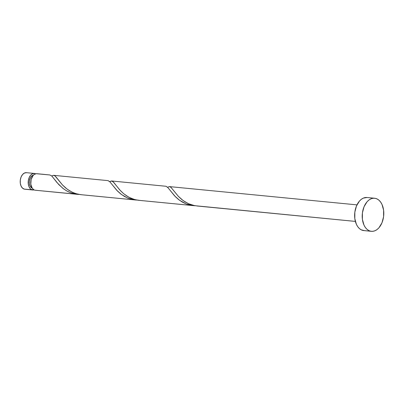 <?xml version="1.0" encoding="UTF-8"?>
<svg xmlns="http://www.w3.org/2000/svg" width="404" height="404" viewBox="0 0 404 404"><rect width="100%" height="100%" fill="white"/><g stroke="black" fill="none" stroke-linecap="round" stroke-linejoin="round"><path stroke-width="0.61" d="M32.775 189.996A8.312 5.363 -84.4 0 0 34.062 189.885L24.513 189.178A8.312 5.363 95.6 0 0 24.796 189.218L32.775 189.996A8.312 5.363 -84.4 0 1 32.497 189.956L30.558 188.966L29.073 186.875L28.28 183.997L28.29 180.775L29.108 177.694L30.608 175.23L32.557 173.755L34.663 173.493A8.312 5.363 -84.4 0 1 35.628 173.811M374.614 198.238L367.034 197.5A16.62 10.726 95.6 0 0 354.788 212.57A16.62 10.726 95.6 0 0 363.252 230.507L370.837 231.245L363.252 230.507A16.62 10.726 95.6 0 0 363.812 230.583L371.392 231.325A16.62 10.726 -84.4 0 1 370.837 231.245A16.62 10.726 -84.4 0 1 362.373 213.307A16.62 10.726 -84.4 0 1 374.614 198.238A16.62 10.726 -84.4 0 1 375.17 198.319A16.62 10.726 -84.4 0 1 383.633 216.256A16.62 10.726 -84.4 0 1 371.392 231.325M139.718 200.399L135.32 199.717L130.992 198.258L127.013 196.137L123.488 193.546L120.478 190.698L113.064 181.699L111.413 180.967L109.691 181.633L111.797 181.002L113.721 182.356L119.518 189.658L123.629 193.662L128.75 197.162L133.997 199.359L138.198 200.253L192.405 205.53L138.961 200.339L193.168 205.616L186.178 203.939L179.437 200.197L174.553 195.839L167.928 187.633L166.004 186.279L167.62 187.304L175.462 196.773L178.618 199.571L182.275 202.056L186.365 204.01L190.764 205.267L195.016 205.732M194.834 205.727L193.168 205.616M197.622 206.04L193.218 205.358L188.895 203.894L184.916 201.778L181.386 199.182L178.376 196.339L170.968 187.34L169.316 186.608L167.589 187.274L169.316 186.608L170.826 187.219L178.24 196.198L183.133 200.561L188.557 203.747L194.672 205.666L355.369 221.402L197.344 206.02M50.025 174.977L36.915 173.7A8.312 5.363 95.6 0 0 30.795 181.234A8.312 5.363 95.6 0 0 35.027 190.203L34.012 189.86L32.27 188.289L30.805 184.244L31.133 179.432L33.133 175.477L34.072 174.599L36.138 173.71L49.818 174.967L51.818 176.028L57.03 182.628L62.817 188.294L66.473 190.779L70.564 192.733L76.603 194.253L35.027 190.203A8.312 5.363 95.6 0 0 35.305 190.244L77.366 194.339L70.377 192.657L67.16 191.163L63.64 188.921L58.752 184.562L51.727 175.932L49.818 174.967M79.467 194.455L77.366 194.339M52.121 175.791L53.515 175.326L55.03 175.942L62.438 184.916L67.332 189.279L72.114 192.168L76.093 193.718L81.058 194.698L135.264 199.975L80.295 194.612L134.502 199.894L127.619 198.031L121.538 194.561L116.65 190.198L110.024 181.992L108.105 180.644L109.721 181.669L117.559 191.132L120.715 193.935L124.376 196.42L128.462 198.369L132.86 199.627L137.118 200.091M137.37 200.096L135.264 199.975M35.32 190.244L79.219 194.45M81.82 194.763L77.417 194.077L73.094 192.617L69.114 190.496L65.584 187.905L62.575 185.062L56.494 177.518L55.166 176.058L53.894 175.361M111.413 180.967L111.797 181.002M169.316 186.608L169.695 186.643M364.373 230.618L361.232 229.82L359.373 228.528L357.742 226.674L356.409 224.341L354.818 218.584L354.843 212.14L356.479 205.984L359.474 201.056L361.348 199.293L363.378 198.101L367.069 197.506M375.17 198.319L377.19 199.005L379.053 200.298L380.679 202.151L382.017 204.485L383.603 210.242L383.583 216.685L381.947 222.841L378.947 227.77L377.078 229.528L375.048 230.719L372.937 231.3L370.837 231.245L368.812 230.558L366.953 229.265L365.322 227.412L363.989 225.078L362.398 219.322L362.423 212.878L364.06 206.722L367.054 201.793L368.928 200.036L370.958 198.844L373.064 198.263L375.17 198.319M25.568 189.208L32.497 189.956A8.312 5.363 -84.4 0 1 28.265 180.987A8.312 5.363 -84.4 0 1 34.385 173.452A8.312 5.363 -84.4 0 1 34.663 173.493L35.678 173.836M33.608 175.119L31.951 175.826L30.542 177.432L29.351 180.962L29.341 183.542L29.977 185.845L31.159 187.517L32.179 188.158A6.646 4.293 95.6 0 1 29.31 181.31A6.646 4.293 95.6 0 1 33.446 175.139M34.385 173.452L26.406 172.675A8.312 5.363 95.6 0 0 20.281 180.209A8.312 5.363 95.6 0 0 24.513 189.178L22.574 188.188L21.094 186.098L20.296 183.219L20.311 179.997L21.129 176.917L22.624 174.452L24.578 172.978L26.684 172.715M53.515 175.326L51.788 175.998M196.859 205.974L355.369 221.412M107.929 180.618L53.722 175.336M165.827 186.254L111.62 180.977M356.979 204.873L169.518 186.613"/></g></svg>
